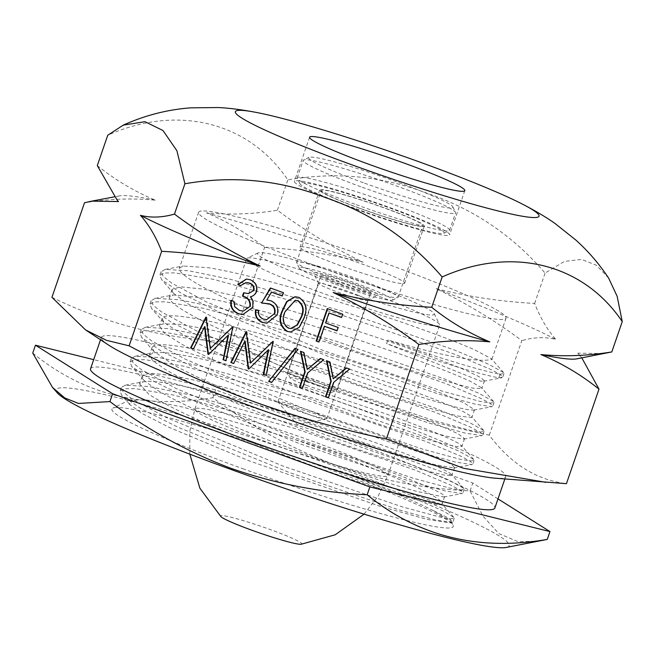 <?xml version="1.0" encoding="UTF-8"?>
<svg xmlns="http://www.w3.org/2000/svg" width="655" height="655" viewBox="0 0 655 655"><rect width="100%" height="100%" fill="white"/><g stroke="black" fill="none" stroke-linecap="round" stroke-linejoin="round"><path stroke-width="0.49" stroke-dasharray="3.27 2.46" d="M108.664 345.111A213.808 16.768 -161 0 1 101.353 337.382A213.808 16.768 -161 0 1 349.025 405.289A213.808 16.768 -161 0 1 505.668 476.603A213.808 16.768 -161 0 1 495.164 478.191M51.941 297.313C107.682 324.659 167.713 339.544 232.034 341.976C272.816 363.623 314.605 382.299 357.409 398.011C400.434 413.379 444.393 425.758 489.285 435.149C510.712 463.789 536.437 479.959 566.444 483.668M90.546 368.781A213.808 16.768 -161 0 1 338.217 436.68A213.808 16.768 -161 0 1 494.861 507.993M290.091 437.958A162.571 12.748 -161 0 1 323.021 449.559A162.571 12.748 -161 0 1 441.969 502.672A162.571 12.748 -161 0 1 442.125 503.785A162.571 12.748 -161 0 1 440.921 504.727M244.168 469.201A180.502 14.156 -161 0 1 112.816 408.122A180.502 14.156 -161 0 1 321.015 466.319A180.502 14.156 -161 0 1 453.088 525.285A180.502 14.156 -161 0 1 244.168 469.201M440.913 504.718C455.602 509.271 406.755 491.127 333.436 469.127C377.64 485.437 410.75 499.184 432.775 510.351L451.148 521.331L449.919 522.862L427.257 519.399L380.408 506.413L248.933 460.768L169.203 427.396L143.183 414.066L129.813 404.577L129.723 399.943L147.301 400.025L183.334 407.189L290.083 437.99L323.349 448.601C353.798 458.656 379.908 467.875 401.679 476.25C426.749 486.026 440.913 492.462 444.172 495.565L444.606 496.515L443.853 496.965L417.014 491.479C395.841 485.674 367.848 476.652 333.043 464.411L259.126 436.721L230.871 425.21C198.097 411.504 173.6 399.845 157.372 390.233L143.895 380.334L142.258 376.224L146.409 373.931C155.358 372.728 174.377 375.511 203.459 382.258C232.975 389.275 266.192 398.527 303.109 409.997L333.313 419.658C358.498 427.977 380.932 435.804 400.623 443.124C428.231 453.555 445.425 460.899 452.22 465.165L454.578 467.588L453.833 468.022L434.969 464.665C416.801 460.064 390.879 451.983 357.212 440.422L254.73 402.006C220.588 388.137 193.855 375.937 174.541 365.416L153.876 351.407L152.214 347.281L153.557 345.832C158.969 343.376 175.041 344.997 201.781 350.703C229.004 356.697 261.017 365.261 297.828 376.379L343.277 390.716L398.592 409.768C428.46 420.739 448.536 428.902 458.803 434.281L464.542 438.654L463.805 439.087L451.647 437.343C436.648 433.987 413.051 426.921 380.85 416.138C348.296 405.265 314.367 392.828 279.055 378.844C243.881 364.933 215.184 352.3 192.963 340.96L163.856 322.473L162.162 318.256C164.004 314.547 176.989 314.99 201.126 319.591C225.787 324.495 256.302 332.273 292.654 342.925L353.241 361.781L395.702 376.232C427.551 387.613 450.304 396.521 463.969 402.948L474.507 409.719L473.761 410.145L466.966 409.514C455.291 407.41 434.24 401.409 403.832 391.51C372.982 381.497 339.609 369.551 303.707 355.673L289.019 349.909C259.118 338.086 233.63 327.066 212.556 316.832L187.199 303.412L173.812 293.53L172.249 291.188L172.134 289.404L180.452 286.816L201.576 288.945C223.461 292.703 252.183 299.613 287.717 309.684L363.206 332.846L392.075 342.557C425.586 354.224 450.812 363.771 467.752 371.197L480.5 377.419L484.471 380.784L480.917 381.202L386.606 343.629L387.85 340.01C440.054 355.116 473.508 361.773 488.204 359.988L491.774 359.57L491.455 358.76L475.047 350.007C458.123 342.532 432.898 332.994 399.362 321.384L370.493 311.682L295.012 288.519C259.495 278.375 230.773 271.465 208.863 267.78L183.294 265.987L179.429 268.214L179.535 270.024C182.016 275.206 195.452 283.754 219.843 295.667C240.95 305.828 266.438 316.848 296.306 328.744L310.994 334.508C346.921 348.313 380.293 360.258 411.111 370.353C441.552 380.17 462.602 386.172 474.253 388.358L481.818 388.505L481.49 387.703L471.256 381.791C457.616 375.274 434.863 366.374 402.989 355.067L360.528 340.616L299.941 321.761C263.613 311.035 233.106 303.257 208.413 298.426L173.338 294.93L169.448 297.092C168.351 301.054 178.618 308.628 200.25 319.804C222.503 331.062 251.201 343.687 286.333 357.679C321.679 371.59 355.608 384.026 388.137 394.973C420.363 405.674 443.959 412.748 458.934 416.179L471.854 417.44L471.526 416.645L466.098 413.117C455.847 407.664 435.78 399.501 405.879 388.603L350.564 369.551L305.124 355.215C268.329 344.022 236.316 335.458 209.076 329.539L180.281 324.356L163.365 323.873L160.843 324.667L159.509 326.084L164.323 333.133L181.828 344.252C201.167 354.707 227.899 366.898 262.016 380.842L364.499 419.249C398.191 430.753 424.113 438.834 442.264 443.492L456.543 446.563L461.881 446.374L459.507 443.992C452.736 439.669 435.542 432.316 407.909 421.951C388.243 414.566 365.809 406.747 340.6 398.486L310.396 388.824C273.495 377.288 240.279 368.044 210.746 361.085C181.689 354.273 162.669 351.498 153.704 352.75L149.561 355.018L152.64 360.586L164.667 369.06C180.911 378.615 205.408 390.274 238.166 404.029L266.421 415.548L340.338 443.23C375.159 455.421 403.152 464.444 424.309 470.298L444.426 475.137L451.909 475.309L451.459 474.384C448.225 471.24 434.06 464.796 408.974 455.069C387.22 446.644 361.11 437.434 330.644 427.412L315.636 422.549C278.981 410.8 244.88 400.958 213.333 393.041C182.205 385.279 160.426 381.39 148.005 381.366L143.437 381.759L139.597 383.953L148.824 394.261C161.81 402.841 183.842 413.862 214.922 427.306L256.457 444.475L315.792 466.95C351.399 479.722 381.194 489.613 405.15 496.613C425.079 502.36 437 505.062 440.913 504.718L443.312 505.398L441.969 502.672M317.724 266.511A162.571 12.748 -161 0 1 198.621 212.285A162.571 12.748 -161 0 1 386.941 263.916A162.571 12.748 -161 0 1 506.045 318.142A162.571 12.748 -161 0 1 317.724 266.511M340.551 265.652A55.331 4.339 -161 0 1 300.015 247.197A55.331 4.339 -161 0 1 364.115 264.767A55.331 4.339 -161 0 1 404.651 283.222A55.331 4.339 -161 0 1 340.551 265.652M360.225 208.536A55.331 4.339 -161 0 1 319.681 190.081A55.331 4.339 -161 0 1 383.781 207.651A55.331 4.339 -161 0 1 424.317 226.106A55.331 4.339 -161 0 1 360.225 208.536M354.527 208.749A82.088 6.435 -161 0 1 294.39 181.37A82.088 6.435 -161 0 1 389.471 207.439A82.088 6.435 -161 0 1 449.617 234.817A82.088 6.435 -161 0 1 354.527 208.749M608.626 278.088L596.296 265.201L581.509 259.405L564.397 261.427L545.083 273.086C512.988 235.743 473.901 209.215 427.813 193.52C382.405 176.056 335.745 171.52 287.832 179.912C248.753 121.781 177.464 104.153 107.747 135.249M57.329 392.902A239.591 18.79 -161 0 1 333.591 465.844A239.591 18.79 -161 0 1 506.184 547.457M32.75 353.061C83.422 394.646 143.453 409.531 212.834 397.716C250.529 426.061 291.066 448.372 334.459 464.657C378.754 480.033 423.965 488.786 470.085 490.898L482.923 516.075L498.807 533.563L518.138 541.726L540.056 541.063M489.285 435.149L521.83 340.625C494.754 320.491 466.18 303.167 436.115 288.659C468.62 296.764 501.468 301.685 534.644 303.429C540.58 318.363 547.662 330.349 555.866 339.396C545.279 336.744 533.931 337.145 521.83 340.625M534.644 303.429L545.083 273.086M581.82 357.892L577.767 353.168L604.606 353.585M232.034 341.976L264.579 247.443C246.485 232.959 227.121 221.431 206.497 212.85C229.7 215.036 253.329 214.169 277.392 210.247C304.469 230.38 333.043 247.696 363.107 262.213C330.603 254.107 297.755 249.187 264.579 247.443M277.392 210.247L287.832 179.912M97.3 165.584C115.395 180.068 134.758 191.596 155.391 200.176C132.187 197.99 108.55 198.858 84.495 202.78M577.767 353.168A244.962 19.208 -161 0 1 578.455 353.897A244.962 19.208 -161 0 1 576.752 358.85M436.115 288.659A244.962 19.208 -161 0 1 555.866 339.396M206.497 212.85A244.962 19.208 -161 0 1 363.107 262.213M117.843 200.831A244.962 19.208 -161 0 1 119.546 195.878A244.962 19.208 -161 0 1 155.391 200.176M497.996 498.897L472.787 483.046L215.536 389.872L93.69 359.652M212.834 397.716L215.536 389.872M470.085 490.898L472.787 483.046M433.643 510.736L448.348 517.958L452.941 521.912L452.016 522.469L434.895 519.816L398.87 509.844L289.862 472.722L179.143 427.731L141.185 408.851L121.732 395.374L120.045 391.084L124.524 388.734L135.241 388.636L174.017 395.161L295.904 428.755L415.204 470.118L451.008 485.216L460.113 490.12L462.921 492.961L461.996 493.526L444.933 490.898L408.957 480.942L299.974 443.836L189.213 398.838L151.199 379.941L131.72 366.456L130.034 362.133L134.529 359.783L145.287 359.701L184.112 366.26L305.975 399.853L425.21 441.192L460.964 456.281L470.085 461.185L472.902 464.027L471.985 464.592L454.979 461.98L419.036 452.048L310.061 414.951L199.251 369.936L161.187 351.023L141.709 337.538L139.998 333.198L144.485 330.84L155.26 330.767L194.117 337.333L316.054 370.951L435.305 412.306L470.994 427.379L480.099 432.284L482.866 435.108L481.949 435.649L465.009 433.061L429.074 423.13L320.099 386.041L209.256 341.018L171.143 322.088L151.69 308.611L149.954 304.305L154.351 301.914L165.101 301.824L203.926 308.366L325.994 342.008L445.384 383.421L481.04 398.486L490.128 403.382L492.822 406.19L491.905 406.706L475.014 404.135L439.063 394.204L330.087 357.114L219.228 312.083L181.083 293.145L161.662 279.677L159.902 275.411L164.217 272.988L174.942 272.881L213.694 279.382L335.859 313.041L455.397 354.494L491.053 369.576L500.142 374.472L502.786 377.264L498.823 377.796C480.909 374.693 436.345 361.265 386.606 343.629M498.823 377.796L500.076 374.185C482.154 371.074 437.589 357.655 387.85 340.01M333.436 469.127L417.202 499.675L442.641 510.703L453.768 517.311L454.185 518.293L450.378 518.866L440.135 517.106L402.702 507.003L283.066 466.106L166.182 417.464L131.696 398.748L123.23 392.042L121.29 387.473L125.318 385.197L148.832 386.499L190.572 395.063L305.656 427.821L414.402 465.705L448.912 480.025L463.748 488.384L464.166 489.342L460.408 489.932L450.222 488.196L412.838 478.125L293.113 437.196L176.105 388.505L141.586 369.772L133.178 363.075L131.278 358.514L135.29 356.246L158.854 357.573L200.586 366.137L315.677 398.903L424.399 436.779L458.868 451.09L473.729 459.458L474.146 460.416L470.356 460.989L460.187 459.261L422.811 449.191L303.093 408.27L186.085 359.57L151.542 340.837L143.15 334.148L141.243 329.58L145.254 327.303L168.859 328.654L210.574 337.21L325.658 369.977L434.371 407.844L468.808 422.147L483.709 430.523L484.11 431.489L480.262 432.046L470.093 430.31L432.718 420.24L313.123 379.36L196.205 330.709L161.597 311.968L153.188 305.279L151.199 300.686L155.21 298.361L178.848 299.72L220.538 308.268L335.597 341.034L444.303 378.893L478.74 393.197L493.673 401.589L494.067 402.571L490.153 403.103L479.959 401.359L442.567 391.264L323.128 350.433L206.325 301.849L171.667 283.099L163.226 276.41L161.146 271.792L165.158 269.426L188.812 270.793L230.454 279.325L345.488 312.075L454.193 349.934L488.638 364.237L503.638 372.646L504.031 373.653L500.076 374.185M327.721 308.579L342.696 314.187M343.154 314.171L341.55 317.511M329.416 312.926L325.985 322.899L325.527 322.915M325.985 322.899L338.119 327.484M338.578 327.459L336.973 330.808M324.839 326.223L319.403 342.016L318.944 342.033M295.266 296.74L298.737 297.329M299.196 297.313C306.548 302.356 308.235 309.365 304.264 318.322L303.805 318.338M304.264 318.322L299.671 327.303L290.918 331.979M295.659 300.277L285.58 311.534C282.231 318.395 283.271 323.914 288.708 328.089L291.205 328.491M288.708 328.089L288.249 328.106M270.851 287.979L283.386 292.703M283.844 292.687L282.248 296.027M271.923 292.105L266.822 300.031M267.281 300.015L270.777 300.751M271.235 300.735C277.319 303.584 279.431 308.317 277.556 314.949L277.098 314.965M277.556 314.949L267.093 323.161M256.023 309.889L255.597 309.741M256.048 309.725L258.438 310.765M258.897 310.748C258.52 314.768 260.182 317.552 263.883 319.1L263.425 319.116M263.883 319.1L267.109 319.632M246.526 282.534L240.598 285.613M246.509 279.063L250.046 279.693M250.505 279.677C255.794 281.904 257.906 285.826 256.858 291.45L256.4 291.467M256.858 291.45C255.802 294.308 253.804 296.085 250.865 296.772L250.406 296.789M250.865 296.772L253.346 300.784L252.887 300.801M253.346 300.784L253.256 307.228L252.797 307.244M253.256 307.228L243.193 314.506M231.387 300.506L230.961 300.35M231.411 300.334L233.802 301.374M234.261 301.357L235.194 306.736L234.744 306.753M235.194 306.736L239.427 310.429M239.886 310.413L243.758 311.084M244.02 292.916L243.611 292.785M244.069 292.769L248.884 293.579M326.951 360.88L326.452 360.7M326.91 360.684L329.711 361.879M330.169 361.863L333.698 378.803M346.806 367.889L349.606 369.084M350.065 369.068L333.6 382.405M334.058 382.389L328.753 397.798L328.294 397.814M300.956 351.465L300.457 351.276M300.915 351.26L303.715 352.464M304.166 352.439L307.703 369.387M320.811 358.473L323.611 359.669M324.069 359.652L307.604 372.99M308.055 372.973L302.757 388.382L302.299 388.399M295.364 348.321L297.902 349.418M298.352 349.402L271.628 382.43M245.199 341.247L233.663 363.533M246.599 331.594L247.009 331.741L246.55 331.757M247.009 331.741L250.93 363.066M273.135 341.206L273.553 341.353L273.094 341.37M273.553 341.353L266.601 375.282L266.143 375.299M266.601 375.282L266.176 375.135M268.738 349.835L248.818 369.027M204.982 326.681L193.446 348.968M206.382 317.028L205.924 317.045M206.792 317.167L210.714 348.501M232.926 326.64L233.336 326.788L232.877 326.804M233.336 326.788L226.384 360.717L225.926 360.733M226.384 360.717L225.959 360.561M228.521 335.262L208.601 354.461M306.36 385.296A22.024 1.728 19 0 0 331.766 392.394A22.024 1.728 19 0 0 315.735 384.944A22.024 1.728 19 0 0 290.239 378.099A22.024 1.728 19 0 0 306.36 385.296M306.835 381.276A26.323 2.063 19 0 0 337.202 389.766A26.323 2.063 19 0 0 337.333 389.635A26.323 2.063 19 0 0 318.043 380.858A26.323 2.063 19 0 0 287.553 372.498A26.323 2.063 19 0 0 287.578 372.679A26.323 2.063 19 0 0 306.835 381.276M340.313 284.057A26.323 2.063 19 0 0 370.804 292.417A26.323 2.063 19 0 0 351.522 283.631A26.323 2.063 19 0 0 321.032 275.272A26.323 2.063 19 0 0 340.313 284.057M335.393 284.237A49.42 3.873 19 0 0 392.402 300.178A49.42 3.873 19 0 0 356.435 283.451A49.42 3.873 19 0 0 299.237 268.091A49.42 3.873 19 0 0 335.393 284.237M335.876 280.225A53.718 4.217 19 0 0 397.839 297.542A53.718 4.217 19 0 0 398.109 297.288A53.718 4.217 19 0 0 358.752 279.366A53.718 4.217 19 0 0 296.519 262.303A53.718 4.217 19 0 0 296.568 262.671A53.718 4.217 19 0 0 335.876 280.225M360.561 208.519A53.718 4.217 19 0 0 422.794 225.582A53.718 4.217 19 0 0 383.437 207.668A53.718 4.217 19 0 0 321.204 190.605A53.718 4.217 19 0 0 360.561 208.519M355.763 208.699A76.283 5.985 19 0 0 443.754 233.295A76.283 5.985 19 0 0 388.243 207.488A76.283 5.985 19 0 0 299.941 183.777A76.283 5.985 19 0 0 355.763 208.699M356.238 204.688A80.581 6.321 19 0 0 449.191 230.666A80.581 6.321 19 0 0 449.584 230.273A80.581 6.321 19 0 0 390.552 203.402A80.581 6.321 19 0 0 297.206 177.808A80.581 6.321 19 0 0 297.28 178.357A80.581 6.321 19 0 0 356.238 204.688M362.24 187.264A80.581 6.321 19 0 0 455.585 212.859A80.581 6.321 19 0 0 455.512 212.31A80.581 6.321 19 0 0 396.545 185.979A80.581 6.321 19 0 0 303.601 160A80.581 6.321 19 0 0 303.208 160.385A80.581 6.321 19 0 0 362.24 187.264M364.548 183.179A76.283 5.985 19 0 0 452.842 206.882A76.283 5.985 19 0 0 397.028 181.959A76.283 5.985 19 0 0 309.037 157.372A76.283 5.985 19 0 0 364.548 183.179M366.366 288.626A34.379 2.694 19 0 0 331.152 276.254A34.379 2.694 19 0 0 313.442 272.889A34.379 2.694 19 0 0 325.469 279.071A34.379 2.694 19 0 0 358.359 290.73A34.379 2.694 19 0 0 378.254 295.209A34.379 2.694 19 0 0 366.366 288.626M358.563 295.446A25.897 2.03 19 0 0 332.912 286.391A25.897 2.03 19 0 0 318.682 283.418A25.897 2.03 19 0 0 318.707 283.59A25.897 2.03 19 0 0 327.762 288.249A25.897 2.03 19 0 0 352.529 297.034A25.897 2.03 19 0 0 367.52 300.399A25.897 2.03 19 0 0 367.643 300.277A25.897 2.03 19 0 0 358.563 295.446M317.798 413.829A25.897 2.03 19 0 0 292.146 404.782A25.897 2.03 19 0 0 277.916 401.802A25.897 2.03 19 0 0 278.039 402.129A25.897 2.03 19 0 0 286.996 406.64A25.897 2.03 19 0 0 326.583 418.84A25.897 2.03 19 0 0 326.878 418.668A25.897 2.03 19 0 0 317.798 413.829M301.038 544.272A42.976 3.373 19 0 0 286.743 535.913A42.976 3.373 19 0 0 241.089 519.972A42.976 3.373 19 0 0 220.948 516.689M282.42 277.769A102.065 8.007 19 0 0 383.535 313.45A102.065 8.007 19 0 0 439.636 325.175A102.065 8.007 19 0 0 439.538 324.479A102.065 8.007 19 0 0 403.84 306.131A102.065 8.007 19 0 0 306.204 271.498A102.065 8.007 19 0 0 247.123 258.226A102.065 8.007 19 0 0 246.624 258.717A102.065 8.007 19 0 0 282.42 277.769M290.321 270.859A93.477 7.328 19 0 0 386.057 304.477A93.477 7.328 19 0 0 434.208 313.639A93.477 7.328 19 0 0 401.515 296.83A93.477 7.328 19 0 0 312.099 265.119A93.477 7.328 19 0 0 257.996 252.961A93.477 7.328 19 0 0 290.321 270.859M285.58 311.534L285.122 311.559M230.65 428.116A102.065 8.007 19 0 0 331.766 463.797A102.065 8.007 19 0 0 387.866 475.522L387.866 475.522A102.065 8.007 19 0 0 352.071 456.478A102.065 8.007 19 0 0 250.963 420.797A102.065 8.007 19 0 0 194.854 409.064L194.854 409.064A102.065 8.007 19 0 0 230.65 428.116M505.668 476.603L504.849 478.985M129.723 399.943L112.816 408.122M198.621 212.285L179.372 268.198M172.077 289.387L169.408 297.141M162.121 318.305L159.443 326.067M152.148 347.256L149.487 354.994M142.184 376.199L139.523 383.928M506.045 318.142L491.782 359.57M484.471 380.784L481.818 388.505M474.507 409.719L471.854 417.44M464.551 438.654L461.89 446.374M454.586 467.588L451.925 475.309M444.622 496.523L442.125 503.785M319.681 190.081L300.015 247.197M309.594 137.214L294.39 181.37M464.821 190.662L449.617 234.817M424.317 226.106L404.651 283.222M451.148 521.331L453.088 525.285M578.455 353.897L579.257 354.805M119.546 195.878L114.478 196.836M101.353 337.382L100.534 339.765M483.709 381.226L501.853 377.788M173.821 293.53L161.662 279.677M473.761 410.145L491.905 406.706M163.856 322.473L151.69 308.611M463.805 439.087L481.949 435.649M153.876 351.407L141.709 337.538M453.833 468.022L471.985 464.592M143.895 380.334L131.72 366.456M443.853 496.965L461.996 493.526M129.813 404.577L121.732 395.374M449.919 522.862L452.016 522.469M453.768 517.311L443.312 505.398M125.318 385.197L143.437 381.759M463.748 488.384L451.598 474.539M135.29 356.246L153.376 352.824M473.729 459.458L461.554 445.588M145.254 327.303L163.365 323.873M483.709 430.523L471.526 416.645M155.21 298.361L173.338 294.93M493.673 401.589L481.49 387.703M165.158 269.426L183.294 265.987M503.638 372.646L491.455 358.76M454.218 518.31L452.973 521.929M121.306 387.473L120.061 391.092M464.166 489.342L462.921 492.961M131.246 358.506L130.001 362.125M474.089 460.391L472.844 464.01M141.169 329.555L139.924 333.174M484.02 431.465L482.776 435.076M151.1 300.653L149.848 304.264M493.976 402.538L492.732 406.157M161.064 271.768L159.82 275.378M503.973 373.628L502.721 377.247M295.037 296.74L295.495 296.723M290.689 331.995L291.148 331.979M266.872 323.169L267.33 323.152M246.288 279.063L246.747 279.046M242.964 314.515L243.423 314.498M331.766 392.394L337.202 389.766M337.333 389.635L370.804 292.417M392.402 300.178L397.839 297.542M398.109 297.288L422.794 225.582M443.754 233.295L449.191 230.666M449.584 230.273L455.585 212.859M452.842 206.882L455.512 212.31M309.037 157.372L303.601 160M297.206 177.808L303.208 160.385M299.941 183.777L297.28 178.357M296.519 262.303L321.204 190.605M299.237 268.091L296.568 262.671M287.553 372.498L321.032 275.272M290.239 378.099L287.578 372.679M318.707 283.59L313.442 272.889M277.916 401.802L318.682 283.418M326.583 418.84L297.345 424.899L278.039 402.129M364.082 514.159L378.148 496.179L387.866 475.522L439.636 325.175M434.208 313.639L439.538 324.479M257.996 252.961L247.123 258.226M189.811 454.152L189.794 431.326L194.854 409.064L246.624 258.717M326.878 418.668L367.643 300.277M367.52 300.399L378.254 295.209"/><path stroke-width="0.98" d="M540.907 354.552A244.962 19.208 -161 0 0 576.752 358.85L611.803 351.948C587.371 355.878 563.734 356.746 540.907 354.552C561.851 363.312 581.214 374.84 598.998 389.144L566.444 483.668L495.164 478.191A213.808 16.768 -161 0 1 257.996 408.704A213.808 16.768 -161 0 1 108.664 345.111L85.568 329.923L51.941 297.313L84.495 202.78L91.692 201.142L118.53 201.56L117.04 199.922L97.3 165.584L107.747 135.249L123.222 125.146L144.943 121.683L162.964 130.509L176.899 150.716L184.915 183.768C232.762 175.384 279.423 179.92 324.896 197.376C370.918 213.039 410.014 239.558 442.166 276.95C511.981 245.822 583.237 263.547 622.25 321.605L617.149 296.306L608.626 278.088C599.104 263.809 588.165 251.119 575.794 240.008L555.162 223.592C546.524 217.427 535.561 210.91 522.281 204.041A160.581 12.592 -161 0 1 507.068 213.104A160.581 12.592 -161 0 1 353.02 165.224A160.581 12.592 -161 0 1 256.08 112.382A160.581 12.592 -161 0 1 421.394 162.653A160.581 12.592 -161 0 1 522.281 204.041M545.918 482.342L463.519 468.276L386.36 439.014C341.468 429.623 297.509 417.243 254.484 401.867C211.68 386.163 169.891 367.48 129.109 345.832L161.654 251.307C195.059 253.076 227.899 258.005 260.182 266.077C229.921 251.446 201.347 234.122 174.467 214.111L184.915 183.768M504.849 478.985L494.861 507.993A213.808 16.768 -161 0 1 247.189 440.094A213.808 16.768 -161 0 1 90.546 368.781L100.534 339.765M369.731 164.593A82.088 6.435 -161 0 1 309.594 137.214A82.088 6.435 -161 0 1 404.675 163.283A82.088 6.435 -161 0 1 464.821 190.662A82.088 6.435 -161 0 1 369.731 164.593M52.49 387.392L64.681 397.896L78.485 403.447L109.917 401.581C147.604 429.917 188.149 452.228 231.534 468.522C275.829 483.898 321.04 492.642 367.168 494.754C418.136 536.412 478.166 551.305 547.252 539.417L506.184 547.457A239.591 18.79 -161 0 1 231.583 469.668A239.591 18.79 -161 0 1 57.329 392.902L52.49 387.392L32.75 353.061L35.452 345.21L112.619 393.729L369.87 486.911L549.954 531.565L497.996 498.897M318.944 342.033L316.103 341.001L327.263 308.595L342.696 314.187L341.55 317.511L328.957 312.951L325.527 322.915L338.119 327.484L336.973 330.808L324.381 326.239L318.944 342.033M386.36 439.014L418.905 344.481C443.345 340.551 466.974 339.683 489.801 341.877C468.865 333.117 449.502 321.589 431.719 307.285C398.314 305.508 365.474 300.588 333.19 292.515C363.451 307.146 392.026 324.471 418.905 344.481M431.719 307.285L442.166 276.95M303.805 318.338L299.212 327.328L290.689 331.995L287.005 331.397C279.767 326.346 278.195 319.394 282.272 310.535L286.685 301.529L295.037 296.74L298.737 297.329C306.09 302.373 307.776 309.381 303.805 318.338M261.558 303.019L270.392 287.995L283.386 292.703L282.248 296.027L271.465 292.122L266.822 300.031L270.777 300.751C276.86 303.601 278.973 308.341 277.098 314.965L266.872 323.169L262.115 322.383C256.76 319.935 254.582 315.718 255.597 309.741L258.438 310.765C258.062 314.793 259.724 317.569 263.425 319.116L266.651 319.648L274.298 313.81C275.444 309.004 273.716 305.697 269.115 303.887L261.558 303.019L270.761 288.126M253.567 290.419C254.034 286.775 252.494 284.311 248.941 283.026L246.067 282.551L240.598 285.613L237.757 284.581L246.288 279.063L250.046 279.693C255.335 281.92 257.448 285.842 256.4 291.467C255.344 294.324 253.346 296.101 250.406 296.789L252.887 300.801L252.797 307.244L242.964 314.515L238.232 313.729C232.419 311.248 229.995 306.786 230.961 300.35L233.802 301.374L234.744 306.753L239.427 310.429L243.308 311.1L249.858 306.491C250.382 301.144 247.917 297.681 242.473 296.109L243.611 292.785L248.425 293.596L254.025 290.402C254.492 286.759 252.953 284.295 249.399 283.009L248.941 283.026M325.453 396.783L330.759 381.374L326.452 360.7L329.711 361.879L333.239 378.819L346.356 367.905L349.606 369.084L333.6 382.405L328.294 397.814L325.453 396.783L325.912 396.766L331.209 381.357L330.759 381.374M299.45 387.367L304.755 371.958L300.457 351.276L303.715 352.464L307.244 369.404L320.352 358.49L323.611 359.669L307.604 372.99L302.299 388.399L299.45 387.367L299.908 387.351L305.214 371.942L304.755 371.958M268.632 381.341L294.906 348.337L297.902 349.418L271.628 382.43L268.632 381.341L295.249 348.46M244.741 341.263L233.663 363.533L230.797 362.502L246.141 331.61L250.472 363.083L273.094 341.37L266.143 375.299L263.285 374.267L268.28 349.852L248.818 369.027L248.171 368.79L244.741 341.263L245.199 341.247L248.63 368.773L248.171 368.79M204.524 326.698L193.446 348.968L190.589 347.936L205.924 317.045L210.255 348.517L232.877 326.804L225.926 360.733L223.068 359.701L228.063 335.286L208.601 354.461L207.954 354.224L204.524 326.698L204.982 326.681L208.413 354.208L207.954 354.224M611.803 351.948L622.25 321.605M598.998 389.144L581.82 357.892M174.467 214.111C162.186 217.583 150.838 217.992 140.432 215.331C148.75 224.567 155.833 236.553 161.654 251.307M129.109 345.832L106.495 340.33L85.568 329.923M260.182 266.077A244.962 19.208 -161 0 1 140.432 215.331M489.801 341.877A244.962 19.208 -161 0 1 333.19 292.515M118.53 201.56A244.962 19.208 -161 0 1 117.843 200.831L117.04 199.922M93.69 359.652L35.452 345.21M109.917 401.581L112.619 393.729M547.252 539.417L549.954 531.565M367.168 494.754L369.87 486.911M319.001 341.869L316.103 341.001M316.561 340.985L327.664 308.742M341.607 317.348L328.957 312.951M337.03 330.644L324.381 326.239M290.918 331.979L287.005 331.397M287.463 331.381C280.225 326.329 278.653 319.378 282.731 310.519L282.272 310.535M282.731 310.519L287.07 301.603L295.266 296.74M290.746 328.507L297.419 324.986L301.423 317.274C304.608 310.388 303.519 304.853 298.148 300.67L295.2 300.293L285.122 311.559C281.773 318.412 282.813 323.93 288.249 328.106L290.746 328.507L296.961 325.003L300.964 317.29C304.149 310.404 303.06 304.87 297.689 300.686L295.2 300.293M298.148 300.67L297.689 300.686M301.423 317.274L300.964 317.29M297.419 324.986L296.961 325.003M282.305 295.863L271.465 292.122M267.093 323.161L262.115 322.383M262.573 322.366C257.21 319.91 255.041 315.702 256.048 309.725M266.651 319.648L274.298 313.81M274.748 313.794C275.902 308.988 274.175 305.68 269.573 303.871L269.115 303.887M269.573 303.871L262.016 303.003M249.399 283.009L246.067 282.551M240.729 285.482L237.757 284.581M238.215 284.565L246.509 279.063M243.193 314.506L238.232 313.729M238.69 313.712C232.877 311.231 230.454 306.769 231.411 300.334M243.308 311.1L249.858 306.491M250.316 306.474C250.84 301.128 248.376 297.665 242.923 296.093L242.473 296.109M242.923 296.093L244.02 292.916M248.425 293.596L254.025 290.402M331.209 381.357L326.951 360.88M346.659 368.012L333.239 378.819M328.351 397.651L325.912 396.766M305.214 371.942L300.956 351.465M320.655 358.596L307.244 369.404M302.356 388.235L299.908 387.351M271.743 382.283L269.09 381.325M233.745 363.386L230.797 362.502M231.256 362.485L246.526 331.749M273.004 341.337L250.472 363.083M266.176 375.135L263.285 374.267M263.744 374.251L268.738 349.835L268.28 349.852M193.528 348.812L190.589 347.936M191.047 347.92L206.309 317.176M232.787 326.771L210.255 348.517M225.959 360.561L223.068 359.701M223.527 359.685L228.521 335.262L228.063 335.286M189.811 454.152L199.865 488.18L220.948 516.689A42.976 3.373 19 0 0 235.62 523.967A42.976 3.373 19 0 0 301.038 544.272L335.204 534.783L364.082 514.159M256.08 112.382C241.376 109.614 228.726 108.009 218.131 107.543L190.998 107.829C167.754 109.508 145.156 115.28 123.222 125.146M114.478 196.836L91.692 201.142"/></g></svg>

